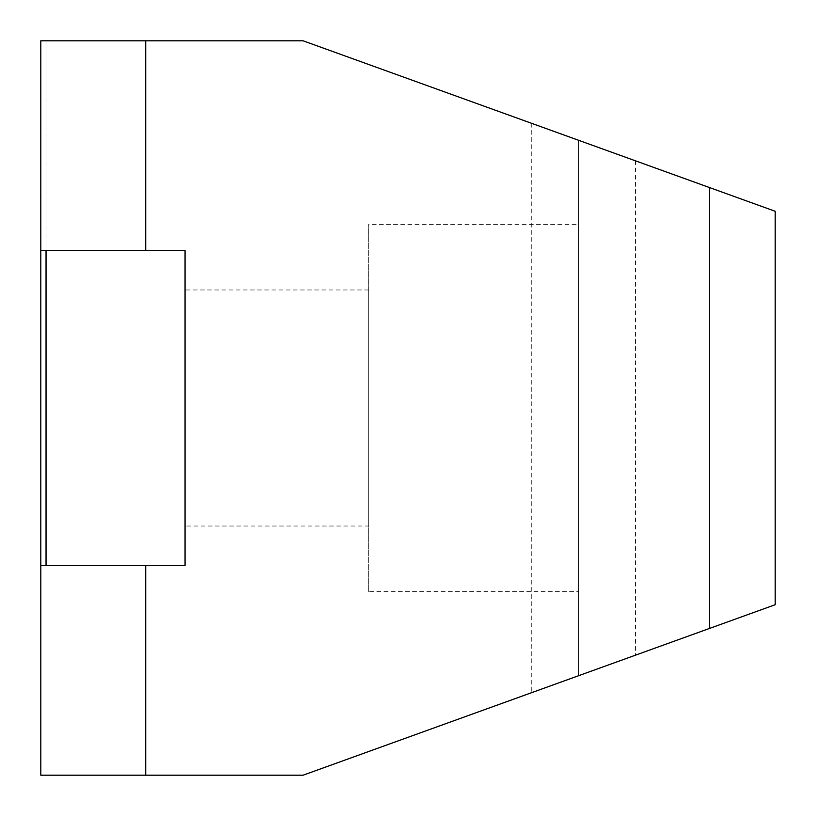 <?xml version="1.0" encoding="UTF-8"?>
<svg xmlns="http://www.w3.org/2000/svg" width="816" height="816" viewBox="0 0 816 816"><rect width="100%" height="100%" fill="white"/><g stroke="black" fill="none" stroke-linecap="round" stroke-linejoin="round"><path stroke-width="0.61" stroke-dasharray="4.08 3.06" d="M368.659 289.976L185.059 289.976L185.059 526.024L368.659 526.024L368.659 289.976L368.659 526.024M368.659 591.6L368.659 224.4L368.659 591.6L578.483 591.6L578.483 224.4L368.659 224.4M578.483 224.4L578.483 591.6M185.059 526.024L185.059 289.976M185.059 250.624L40.8 250.624L40.8 40.8L40.8 775.2L46.043 775.2L40.8 775.2L40.8 565.376L185.059 565.376L185.059 250.624M46.043 565.376L46.043 40.8L40.8 40.8L46.043 40.8L46.043 250.624M40.8 250.624L40.8 40.8L303.083 40.8L775.2 211.283L775.2 604.717L303.083 775.2L40.8 775.2L40.8 565.376M578.483 140.25L578.483 675.75L578.483 140.25M635.521 160.844L635.521 655.156M531.277 123.206L531.277 692.794"/><path stroke-width="1.22" d="M46.043 565.376L46.043 250.624M185.059 565.376L40.8 565.376L40.8 775.2L303.083 775.2L775.2 604.717L775.2 211.283L303.083 40.8L145.717 40.8L145.717 250.624L185.059 250.624L185.059 565.376M145.717 40.8L40.8 40.8L40.8 250.624L145.717 250.624M145.717 565.376L145.717 775.2M709.624 187.609L709.624 628.391M40.8 250.624L40.8 565.376"/></g></svg>
